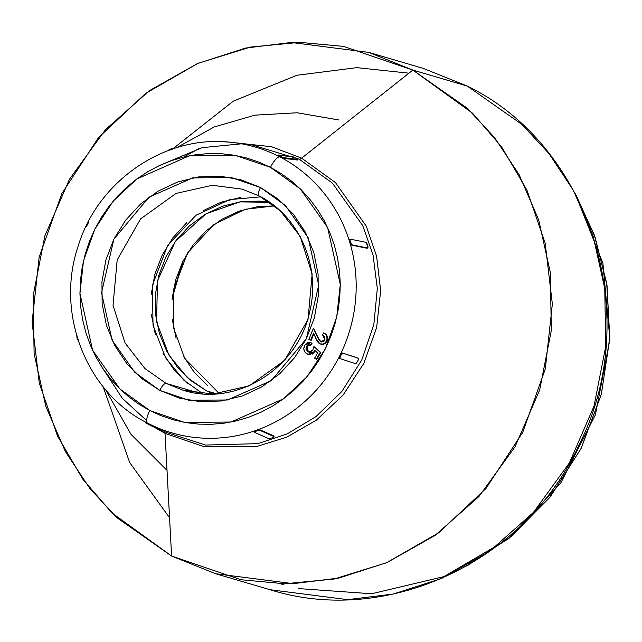 <?xml version="1.0" encoding="UTF-8"?>
<svg xmlns="http://www.w3.org/2000/svg" width="642" height="642" viewBox="0 0 642 642"><rect width="100%" height="100%" fill="white"/><g stroke="black" fill="none" stroke-linecap="round" stroke-linejoin="round"><path stroke-width="0.96" d="M467.256 86.06L521.906 124.404L548.95 153.534L573.499 190.578L593.072 235.815L604.756 288.499L605.719 346.455L594.035 406.097L569.39 462.89L533.438 512.412L489.469 551.422L441.503 578.506L393.273 594.043L347.627 599.644L270.041 589.717L347.627 599.644L393.273 594.043L441.503 578.506L489.469 551.422L533.438 512.412L569.39 462.89L594.035 406.097L605.719 346.455L604.756 288.499L593.072 235.815L573.499 190.578L548.95 153.534L521.906 124.404L467.256 86.06L412.846 70.074L301.652 158.157A12.936 3.828 -62.6 0 1 299.22 159.2L250.837 144.53L299.22 159.2A12.936 3.828 117.4 0 0 301.652 158.157L335.469 182.585L366.309 226.225L376.597 256.198L380.658 290.633L376.669 327.388L363.87 363.34L343.037 395.135L316.37 420.149L286.773 437.154L257.017 446.391L204.316 446.784L165.042 433.366L154.995 427.628L165.042 433.366L171.607 556.052L240.967 579.742L284.799 583.771L334.017 579.052L386.564 562.745L438.831 532.708L485.922 488.538L522.708 432.395L545.307 368.909L552.353 304.011L545.186 243.198L527.01 190.273L501.651 146.938L472.56 113.209L412.846 70.074L467.496 108.41L494.533 137.54L519.089 174.584L538.662 219.821L550.338 272.505L551.309 330.469L539.625 390.111L514.972 446.904L479.028 496.427L435.059 535.436L387.086 562.52L338.864 578.057L293.217 583.658L215.632 573.731L171.607 556.052L116.956 517.717L89.92 488.586L65.364 451.543L45.791 406.306L34.114 353.622L33.143 295.657L44.828 236.015L69.48 179.222L105.432 129.708L149.393 90.699L197.367 63.606L245.597 48.07L291.243 42.468L368.829 52.395L412.846 70.074L467.256 86.06L423.238 68.389L467.256 86.06A4.309 1.276 -62.6 0 1 467.328 86.092A4.309 1.276 117.4 0 0 467.256 86.06M467.392 86.132A4.309 1.276 117.4 0 0 467.328 86.092C590.704 145.943 643.974 316.289 579.437 444.063C526.328 561.453 387.503 626.881 270.041 589.717L215.632 573.731M164.312 431.456A12.936 3.828 -62.6 0 1 165.042 433.366A12.936 3.828 117.4 0 0 164.312 431.456M232.805 142.524L271.582 146.737L301.652 158.157L412.846 70.074L343.486 46.384L299.653 42.356L250.436 47.075L197.888 63.381L145.622 93.419L98.531 137.589L61.744 193.732L39.146 257.217L32.1 322.115L39.266 382.929L57.443 435.854L82.81 479.189L111.901 512.918L171.607 556.052L165.042 433.366L204.316 446.784L257.017 446.391L286.773 437.154L316.37 420.149L343.037 395.135L363.87 363.34L376.669 327.388L380.658 290.633L376.597 256.198L366.309 226.225L335.469 182.585L301.652 158.157L271.582 146.737L232.805 142.524M574.799 192.969L594.195 234.659L606.73 283.435L609.788 337.564L601.402 394.019L580.914 448.83L549.416 497.855L509.563 537.811L464.904 566.934M280.731 583.843L280.321 583.722M259.127 195.938A8.627 2.552 -62.6 0 1 258.975 195.882A8.627 2.552 -62.6 0 1 260.467 187.496L231.513 177.601L192.664 177.89L148.912 197.238L113.891 239.113L101.516 292.712L112.101 340.196L134.828 372.368L159.754 390.368L179.495 398.144L200.408 401.715L221.699 400.953L242.54 395.889L262.137 386.709L279.735 373.772L294.654 357.586L306.33 338.751L314.299 318.007L318.272 296.139L318.087 273.998L313.753 252.434L305.432 232.268L293.45 214.284L278.267 199.164L260.467 187.496L240.726 179.728L219.813 176.149L198.522 176.911L177.682 181.983L158.084 191.155L140.486 204.092L125.567 220.286L113.891 239.113L105.922 259.866L101.95 281.726L102.134 303.867L106.468 325.438L114.79 345.597L126.771 363.589L141.954 378.7L159.754 390.368A8.627 2.552 -62.6 0 1 166.077 383.386L200.954 393.634L166.077 383.386L144.996 368.604L125.094 343.077L113.04 305.311L117.173 259.946L140.55 218.938L176.012 193.443L212.221 185.289L242.146 189.125L258.991 195.882C298.827 215.584 321.096 265.973 309.717 311.587C297.984 368.925 235.534 407.381 183.05 390.208L166.077 383.386A8.627 2.552 117.4 0 0 159.754 390.368L188.708 400.263L227.557 399.974L271.309 380.626L306.33 338.751L318.705 285.152L308.128 237.676L285.393 205.504L260.467 187.496A8.627 2.552 117.4 0 0 258.975 195.882A8.627 2.552 117.4 0 0 259.127 195.938L280.201 210.728L300.103 236.248L312.156 274.022L308.024 319.379L284.647 360.387L249.192 385.882L212.983 394.036L183.05 390.208L166.077 383.386L144.996 368.604L125.094 343.077L113.04 305.311L117.173 259.946L140.55 218.938L176.012 193.443L212.221 185.289L242.146 189.125L258.87 195.81M270.467 167.345L300.344 188.925L327.597 227.493L340.276 284.406L336.745 316.875L325.438 348.646L307.036 376.734L283.467 398.834L231.024 422.027L184.463 422.38L149.755 410.519A12.936 3.828 117.4 0 0 147.556 423.118A12.936 3.828 -62.6 0 1 149.755 410.519L138.744 404.083L128.416 396.531L118.874 387.953L110.215 378.411L102.519 368.018L95.851 356.856L90.289 345.043L85.884 332.684L82.674 319.909L80.683 306.836L79.945 293.587L80.467 280.297L82.232 267.088L85.225 254.088L89.423 241.424L94.783 229.218L101.251 217.59L108.771 206.644L117.269 196.5L126.659 187.239L136.85 178.958L147.748 171.735L159.248 165.644L171.237 160.733L183.604 157.065L196.219 154.666L208.979 153.55L221.739 153.751L234.394 155.244L246.809 158.036L258.87 162.081L270.467 167.345L281.485 173.781L291.805 181.333L301.347 189.912L310.006 199.453L317.71 209.854L324.37 221.008L329.932 232.829L334.338 245.18L337.548 257.956L339.538 271.028L340.276 284.278L339.754 297.567L337.997 310.776L334.996 323.777L330.799 336.44L325.438 348.646L318.97 360.274L311.45 371.22L302.952 381.372L293.563 390.633L283.371 398.907L272.473 406.129L260.973 412.228L248.984 417.131L236.617 420.799L224.002 423.206L211.25 424.314L198.482 424.113L185.835 422.621L173.412 419.836L161.351 415.791L149.755 410.519L119.877 388.94L92.633 350.372L79.945 293.466L83.476 260.989L94.783 229.218L113.185 201.131L136.754 179.03L189.197 155.837L235.758 155.492L270.467 167.345A12.936 3.828 -62.6 0 1 279.743 156.833A12.936 3.828 117.4 0 0 270.467 167.345M150.3 424.498A148.872 141.978 -73.6 0 0 256.214 430.357A148.872 141.978 -73.6 0 0 339.939 355.363A148.872 141.978 -73.6 0 0 349.681 242.058A148.872 141.978 -73.6 0 0 279.743 156.833A148.872 141.978 106.4 0 1 349.681 242.058L349.352 240.116L349.81 239.434L349.352 240.116L349.681 242.058A148.872 141.978 106.4 0 1 339.939 355.363L342.258 352.972L357.458 357.891L342.258 352.972L357.458 357.891L358.348 358.541L358.164 360.178L356.487 363.051L355.387 363.605L340.188 358.685L355.387 363.605L357.73 361.237L358.38 359.231L358.067 358.212L342.258 352.972L339.939 355.363A148.872 141.978 106.4 0 1 256.214 430.357L259.882 429.755L273.733 435.886L259.882 429.755L260.082 430.437L273.933 436.56L273.733 435.886L274.078 436.793L272.096 437.94L268.42 438.51L254.569 432.379L268.42 438.51L272.096 437.94L273.933 436.56L260.082 430.437L259.882 429.755L256.214 430.357L256.407 431.007L260.082 430.437L256.407 431.007L256.214 430.357L254.529 431.143L256.214 430.357M260.829 196.845L229.692 199.606L196.139 215.182L167.674 245.34L152.395 285.273L153.037 325.382L165.636 357.843L183.861 380.2L202.944 393.819M172.08 299.533L175.595 280.161L182.657 261.784L193.001 245.1L206.218 230.751L221.811 219.291L239.169 211.162L257.635 206.676L274.439 205.881L245.067 209.3L213.866 224.548L187.584 252.964L173.308 290.16L173.484 327.653L184.719 358.429L219.283 393.578M216.579 393.811L206.555 390.866L187.312 377.56L168.87 355.026L156.568 321.746L157.475 280.787L175.37 241.384L205.962 213.85L239.819 201.909L269.576 202.27L259.761 201.082L240.902 201.757L222.437 206.243L205.079 214.372L189.486 225.832L176.269 240.18L165.925 256.864L158.863 275.241L155.348 294.614L155.508 314.227L159.352 333.334L166.719 351.198L177.336 367.136L190.786 380.529L206.555 390.866L216.579 393.811M183.797 157.017L199.18 148.406M182.272 262.57L172.433 296.042L182.272 262.57M467.569 565.546L511.377 536.343L550.371 496.667L581.195 448.268L601.321 394.316L609.739 338.735L607.027 285.345L595.054 237.058L576.291 195.585M366.277 242.596L368.01 247.306L366.887 248.221L351.535 245.124L349.681 242.058L350.315 241.841L350.002 239.883L350.468 239.201L365.82 242.299L366.791 243.278L367.954 246.424L367.866 247.852L366.887 248.221L351.535 245.124L367.545 247.989L352.193 244.891L350.315 241.841L350.002 239.883L350.468 239.201L365.82 242.299M340.132 358.661L339.297 358.043L339.939 355.363L340.525 355.66L342.868 353.285L340.525 355.66L339.939 355.363L339.273 357.361L340.075 358.629M254.36 431.705L254.529 431.143L254.36 431.705M145.493 422.805L150.613 425.453L150.934 424.811L149.61 424.153L163.148 430.878L150.934 424.811L150.613 425.453L162.715 431.464L163.036 430.822L162.827 431.512L163.036 430.822L166.238 432.411L205.576 445.058L257.875 443.646L287.143 433.92L316.049 416.562L341.865 391.451L361.815 359.889L373.853 324.483L377.319 288.475L373.026 254.858L362.746 225.639L332.387 183.09L299.22 159.2L332.387 183.09L362.746 225.639L373.026 254.858L377.319 288.475L373.853 324.483L361.815 359.889L341.865 391.451L316.049 416.562L287.143 433.92L257.875 443.646L205.576 445.058L166.238 432.411L161.262 429.915M250.837 144.53L232.396 142.476C166.326 133.841 97.905 180.161 78.091 246.384C55.26 313.44 86.301 392.952 147.54 423.102L147.251 423.728L147.556 423.118L150.429 424.563M293.209 156.873L297.695 159.08L297.463 160.027L283.226 158.301L278.106 155.645L279.743 156.833A148.872 141.978 -73.6 0 0 224.901 141.85A148.872 141.978 106.4 0 1 279.743 156.833L280.048 156.215L278.427 155.003L292.656 156.728L297.695 159.08L297.463 160.027L283.226 158.301L283.547 157.651L297.776 159.385L283.547 157.651L278.516 155.308L292.656 156.728M77.345 336.809L78.003 338.992M90.426 345.565L90.458 345.059L90.426 345.565M87.938 223.568L86.903 225.639M172.208 149.233L170.09 149.971M278.267 155.027L278.106 155.645M241.528 143.808L202.094 147.668L159.73 165.419M100.914 365.555L122.389 398.385L146.641 420.582M408.914 73.188L356.832 67.643L296.853 75.283L233.247 101.187L173.677 148.158M103.137 386.725L129.692 462.561L169.56 517.749M321.345 341.881L319.202 339.811L313.432 328.222L317.429 336.962L320.759 341.704L324.924 339.73L322.621 334.972L323.48 332.877C326.69 334.466 327.757 337.026 326.69 340.565C325.253 343.63 322.998 344.722 319.917 343.855L315.736 338.31L313.617 333.005L310.672 340.212L308.85 339.449L313.432 328.222L317.429 336.962L320.759 341.704L321.554 341.953M311.169 340.364L313.89 333.696L311.169 340.364L310.672 340.212L311.169 340.364M320.896 344.176L323.448 344.192L325.325 343.293L327.388 340.156L327.203 336.119L325.879 334.257L323.977 333.029C327.187 334.61 328.255 337.178 327.187 340.717L326.69 340.565L327.187 340.717C325.751 343.775 323.496 344.866 320.414 344M309.669 352.346L307.237 350.821L306.386 348.574L307.309 345.877L309.805 344.923M306.386 348.574L306.403 347.9M311.185 342.86L312.076 343.197L310.888 345.211L312.076 343.197L310.688 342.708L311.579 343.053L310.391 345.067L306.411 346.263L307.879 351.68L308.826 352.113L312.718 350.307L313.93 346.552L320.278 352.394L316.257 359.207L316.755 359.351L320.783 352.538L313.93 346.552L320.783 352.538L320.278 352.394L320.783 352.538L316.755 359.351L314.588 358.172L317.662 352.972L314.684 350.179L314.163 351.664L308.04 354.352L306.603 353.702C303.65 351.455 303.056 348.606 304.83 345.155L310.688 342.708L307.823 342.684L305.094 344.73L303.794 348.421L304.356 351.198L306.603 353.702L309.693 354.553L312.726 353.389L314.163 351.664L314.66 351.808L315.19 350.323L314.66 351.808L314.163 351.664L314.684 350.179L317.662 352.972L314.588 358.172L316.257 359.207L320.278 352.394L313.93 346.552L312.718 350.307L310.559 352.121L307.879 351.68L306.049 349.304L306.082 346.985L307.309 345.292L308.746 344.746L310.888 345.211L310.391 345.067L311.579 343.053L312.076 343.197L310.68 342.708M308.072 354.344L310.206 354.697M312.132 354.215L314.66 351.808L308.04 354.352M172.241 319.146L176.085 338.254M183.451 356.117L194.069 372.055L207.518 385.449M213.232 393.987L206.555 390.866L213.232 393.987M188.194 383.94L174.167 369.977L163.092 353.357M155.412 334.723L151.408 314.797M151.231 294.341L154.899 274.142L162.274 254.97L173.051 237.572L186.838 222.605M203.097 210.656L221.209 202.182L240.461 197.495M309.075 352.177L308.377 351.824L306.908 346.415L310.166 344.995M320.936 344.184L319.138 343.446L317.333 341.528L313.617 333.005L310.672 340.212L308.85 339.449L313.432 328.222L318.705 339.666L320.43 341.544L322.814 341.769L324.924 339.73L324.78 336.841L322.621 334.972L323.48 332.877L325.382 334.105L326.706 335.975L327.043 339.433L325.598 342.411L322.95 344.048L319.917 343.855M283.547 157.651L280.048 156.215L279.743 156.833L283.226 158.301L283.547 157.651M340.188 358.685L339.867 357.666L340.525 355.66L339.907 358.356M254.569 432.379L256.407 431.007L254.73 431.809M145.686 422.107L145.365 422.749L162.715 431.464M76.847 335.565L76.984 338.101L78.573 341.255L76.984 338.101L76.847 335.565M88.468 221.899L86.774 224.283L85.988 226.891L86.774 224.283L88.468 221.899M174.544 148.326L172.008 148.575L168.846 149.907L170.884 148.944L171.053 149.498L170.884 148.944L173.075 148.286L174.544 148.326M349.81 239.434L349.352 240.116M352.193 244.891L350.315 241.841L349.681 242.058L350.58 244.145L351.535 245.124L352.193 244.891M78.452 339.979L78.228 339.522M77.794 338.438L77.457 337.307M77.273 336.408L77.233 335.951M86.638 226.554L86.782 226.016M87.071 225.214L87.689 223.978M88.187 223.191L88.54 222.734M170.86 149.674L171.318 149.506M574.983 193.106L602.886 263.228L609.9 339.257L595.431 414.692L560.715 483.113L508.705 538.678L443.831 576.644L371.63 593.762L298.273 588.553M338.679 119.95L297.142 112.767L254.938 115.159L214.147 126.996L176.735 147.644M105.601 389.702L130.984 434.321L167.016 470.369M284.005 584.83L280.201 583.714M368.829 52.395L423.238 68.389L467.328 86.092M321.602 341.969L321.104 341.825M183.275 260.556L172.192 298.281M297.623 160.002L297.944 159.36M367.055 248.213L367.714 247.981M350.299 239.209L349.641 239.442M357.506 357.915L358.124 358.228M273.877 436.022L274.078 436.696M254.425 432.251L254.224 431.568M168.838 149.963L169.039 150.637"/></g></svg>
